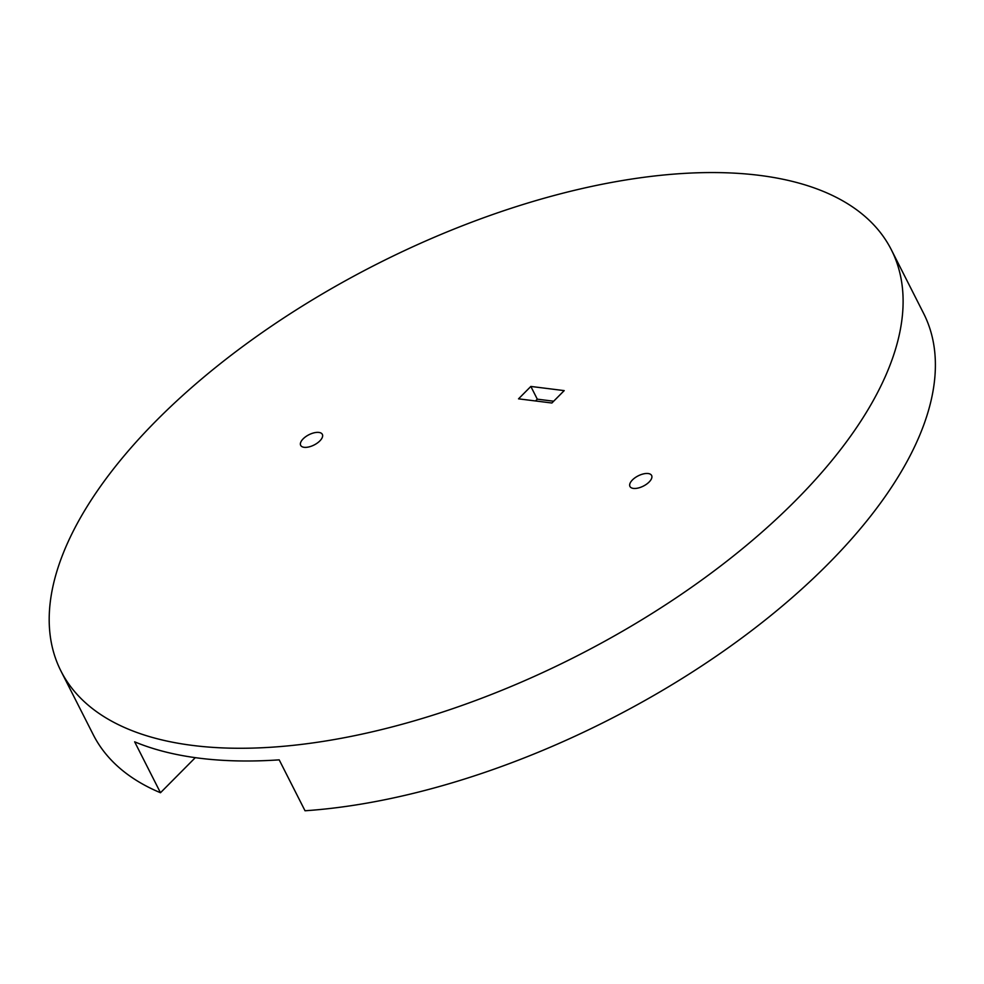 <?xml version="1.0" encoding="UTF-8"?>
<svg xmlns="http://www.w3.org/2000/svg" width="984" height="984" viewBox="0 0 984 984"><rect width="100%" height="100%" fill="white"/><g stroke="black" fill="none" stroke-linecap="round" stroke-linejoin="round"><path stroke-width="1.48" d="M156.468 420.512A465.567 219.998 -26.9 0 0 60.959 671.051A465.567 219.998 -26.9 0 0 575.689 656.611A465.567 219.998 -26.9 0 0 891.344 249.776A465.567 219.998 -26.9 0 0 579.576 189.125A465.567 219.998 -26.9 0 0 156.468 420.512M195.299 757.655L160.478 792.735L134.648 741.825A465.567 219.998 -26.9 0 0 279.198 759.857L305.028 810.767A465.567 219.998 153.1 0 0 768.442 617.46A465.567 219.998 153.1 0 0 923.619 313.416L891.344 249.776M564.201 390.611L551.889 403.009L518.531 398.84L530.843 386.441L564.201 390.611M632.454 479.921A12.14 5.744 -26.9 0 0 629.957 486.465A12.14 5.744 -26.9 0 0 643.388 486.084A12.14 5.744 -26.9 0 0 651.617 475.469A12.14 5.744 -26.9 0 0 643.487 473.894A12.14 5.744 -26.9 0 0 632.454 479.921M303.17 438.827A12.14 5.744 -26.9 0 0 300.673 445.358A12.14 5.744 -26.9 0 0 314.105 444.989A12.14 5.744 -26.9 0 0 322.346 434.374A12.14 5.744 -26.9 0 0 314.203 432.788A12.14 5.744 -26.9 0 0 303.17 438.827M160.478 792.735A465.567 219.998 153.1 0 1 93.246 734.691L60.959 671.051M530.843 386.441L537.301 399.172L553.672 401.214M535.517 400.955L537.301 399.172"/></g></svg>
